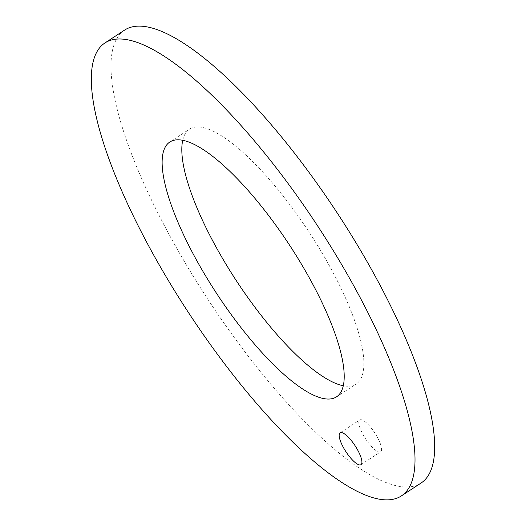 <?xml version="1.0" encoding="UTF-8"?>
<svg xmlns="http://www.w3.org/2000/svg" width="526" height="526" viewBox="0 0 526 526"><rect width="100%" height="100%" fill="white"/><g stroke="black" fill="none" stroke-linecap="round" stroke-linejoin="round"><path stroke-width="0.39" stroke-dasharray="2.63 1.97" d="M124.701 30.028A270.673 77.782 -123.2 0 0 169.642 235.444A270.673 77.782 -123.2 0 0 420.964 483.111M182.739 140.251A152.257 43.75 56.8 0 1 189.511 129.14A152.257 43.75 56.8 0 1 330.874 268.451A152.257 43.75 56.8 0 1 356.155 384A152.257 43.75 56.8 0 1 343.261 385.749M377.451 437.382A19.035 5.47 -123.2 0 0 359.784 419.965A19.035 5.47 -123.2 0 0 362.94 434.41A19.035 5.47 -123.2 0 0 380.614 451.827A19.035 5.47 -123.2 0 0 377.451 437.382M169.845 142L189.511 129.14M336.489 396.86L356.155 384M340.118 432.826L359.784 419.965M360.948 464.682L380.614 451.827"/><path stroke-width="0.79" d="M401.299 495.972L420.964 483.111A270.673 77.782 -123.2 0 0 376.024 277.695A270.673 77.782 -123.2 0 0 124.701 30.028L105.036 42.889A270.673 77.782 -123.2 0 0 149.976 248.305A270.673 77.782 -123.2 0 0 401.299 495.972A270.673 77.782 -123.2 0 0 356.358 290.556A270.673 77.782 -123.2 0 0 105.036 42.889M343.261 385.749A152.257 43.75 56.8 0 1 214.786 244.689A152.257 43.75 56.8 0 1 182.739 140.251M195.126 257.549A152.257 43.75 56.8 0 1 169.845 142A152.257 43.75 56.8 0 1 311.214 281.311A152.257 43.75 56.8 0 1 336.489 396.86A152.257 43.75 56.8 0 1 195.126 257.549M357.792 450.243A19.035 5.47 -123.2 0 0 340.118 432.826A19.035 5.47 -123.2 0 0 343.281 447.271A19.035 5.47 -123.2 0 0 360.948 464.682A19.035 5.47 -123.2 0 0 357.792 450.243"/></g></svg>
